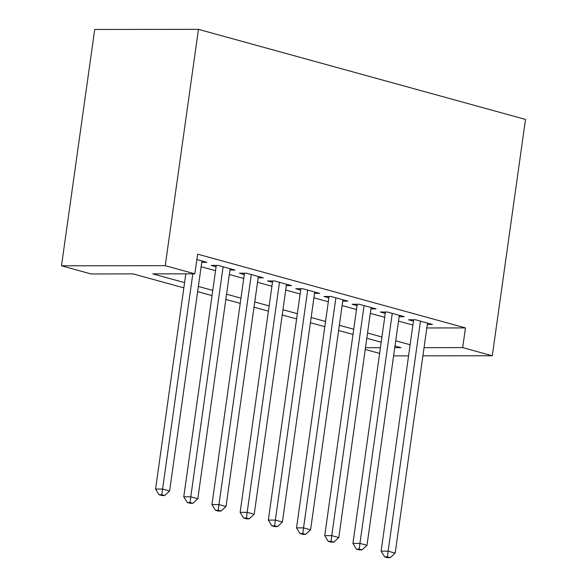 <?xml version="1.0" encoding="UTF-8"?>
<svg xmlns="http://www.w3.org/2000/svg" width="587" height="587" viewBox="0 0 587 587"><rect width="100%" height="100%" fill="white"/><g stroke="black" fill="none" stroke-linecap="round" stroke-linejoin="round"><path stroke-width="0.88" d="M183.841 287.865L133.161 273.902L91.102 273.953L61.496 265.801L94.712 29.467L198.45 29.35L525.504 119.432L492.288 355.759L462.688 347.607L465.454 327.913L197.614 254.142L194.84 273.836L152.781 273.88L184.575 282.633M379.628 353.418L365.224 349.456M201.759 262.323L206.888 262.316L196.85 259.549M229.957 270.086L235.079 270.079L218.166 265.419L211.151 265.427L216.089 266.792M258.148 277.849L263.277 277.849L246.357 273.19L239.349 273.197L244.28 274.555M286.346 285.62L291.468 285.612L274.555 280.953L267.54 280.96L272.478 282.318M314.537 293.383L319.666 293.375L302.745 288.716L295.738 288.723L300.669 290.088M342.735 301.146L347.856 301.146L330.943 296.486L323.929 296.494L328.867 297.851M370.925 308.916L376.054 308.909L359.134 304.249L352.127 304.257L357.057 305.614M399.116 316.679L404.245 316.672L387.332 312.013L380.317 312.02L385.255 313.385M201.136 266.74L215.539 270.71M229.334 274.511L243.73 278.473M257.524 282.274L271.928 286.236M285.722 290.037L300.118 294.006M313.913 297.807L328.316 301.769M342.111 305.57L356.507 309.532M370.302 313.333L384.705 317.303M398.5 321.104L412.896 325.066M426.822 327.957L465.454 327.913M427.314 324.442L432.443 324.442L415.523 319.783L408.515 319.79L413.446 321.148M194.84 273.836L165.24 265.676L198.45 29.35M165.24 265.676L61.496 265.801M394.765 347.68L401.002 347.673L394.992 346.022M381.198 342.221L366.802 338.259M353.007 334.458L338.611 330.488M324.809 326.688L310.413 322.725M296.618 318.924L282.222 314.962M268.42 311.161L254.024 307.192M240.23 303.391L225.834 299.429M212.032 295.628L197.636 291.666M365.474 347.717L380.427 347.695M393.613 355.869L408.567 355.854M422.904 355.839L492.288 355.759M424.049 347.651L462.688 347.607M198.369 286.434L212.773 290.404M226.567 294.204L240.963 298.167M254.758 301.967L269.154 305.93M282.956 309.731L297.352 313.7M311.147 317.501L325.543 321.463M339.345 325.264L353.741 329.226M367.535 333.027L381.932 336.997M395.733 340.798L410.13 344.76M413.637 319.783L381.117 551.171L388.132 551.164L420.453 321.14M387.42 556.872L384.617 556.872L387.435 557.65L390.238 557.65L387.42 556.872L388.132 551.164L395.176 553.108L427.505 323.077M381.117 551.171L384.617 556.872M390.238 557.65L395.176 553.108M385.446 312.02L352.926 543.408L359.934 543.401L392.263 313.37M359.229 549.102L356.419 549.109L359.244 549.887L362.047 549.88L359.229 549.102L359.934 543.401L366.985 545.338L399.314 315.314M352.926 543.408L356.419 549.109M362.047 549.88L366.985 545.338M357.248 304.249L324.728 535.645L331.743 535.638L364.072 305.607M331.031 541.339L328.228 541.346L331.046 542.117L333.849 542.117L331.031 541.339L331.743 535.638L338.787 537.575L371.116 307.551M324.728 535.645L328.228 541.346M333.849 542.117L338.787 537.575M329.058 296.486L296.538 527.874L303.545 527.867L335.874 297.844M302.841 533.576L300.038 533.576L302.855 534.353L305.658 534.353L302.841 533.576L303.545 527.867L310.596 529.812L342.925 299.781M296.538 527.874L300.038 533.576M305.658 534.353L310.596 529.812M300.86 288.723L268.34 520.111L275.354 520.104L307.683 290.073M274.643 525.805L271.84 525.813L274.657 526.59L277.46 526.583L274.643 525.805L275.354 520.104L282.398 522.041L314.727 292.018M268.34 520.111L271.84 525.813M277.46 526.583L282.398 522.041M272.669 280.953L240.149 512.348L247.156 512.341L279.485 282.31M246.452 518.042L243.649 518.05L246.467 518.82L249.27 518.82L246.452 518.042L247.156 512.341L254.208 514.278L286.537 284.255M240.149 512.348L243.649 518.05M249.27 518.82L254.208 514.278M244.471 273.19L211.951 504.578L218.966 504.571L251.295 274.547M218.254 510.279L215.451 510.279L218.269 511.057L221.079 511.057L218.254 510.279L218.966 504.571L226.01 506.515L258.339 276.484M211.951 504.578L215.451 510.279M221.079 511.057L226.01 506.515M216.28 265.427L183.76 496.815L190.768 496.807L223.097 266.777M190.063 502.509L187.26 502.516L190.078 503.294L192.881 503.286L190.063 502.509L190.768 496.807L197.819 498.745L230.148 268.721M183.76 496.815L187.26 502.516M192.881 503.286L197.819 498.745M185.815 273.843L155.562 489.052L162.577 489.044L192.822 273.836M161.865 494.746L159.062 494.753L161.88 495.523L164.69 495.523L161.865 494.746L162.577 489.044L169.621 490.981L201.95 260.958M155.562 489.052L159.062 494.753M164.69 495.523L169.621 490.981"/></g></svg>
